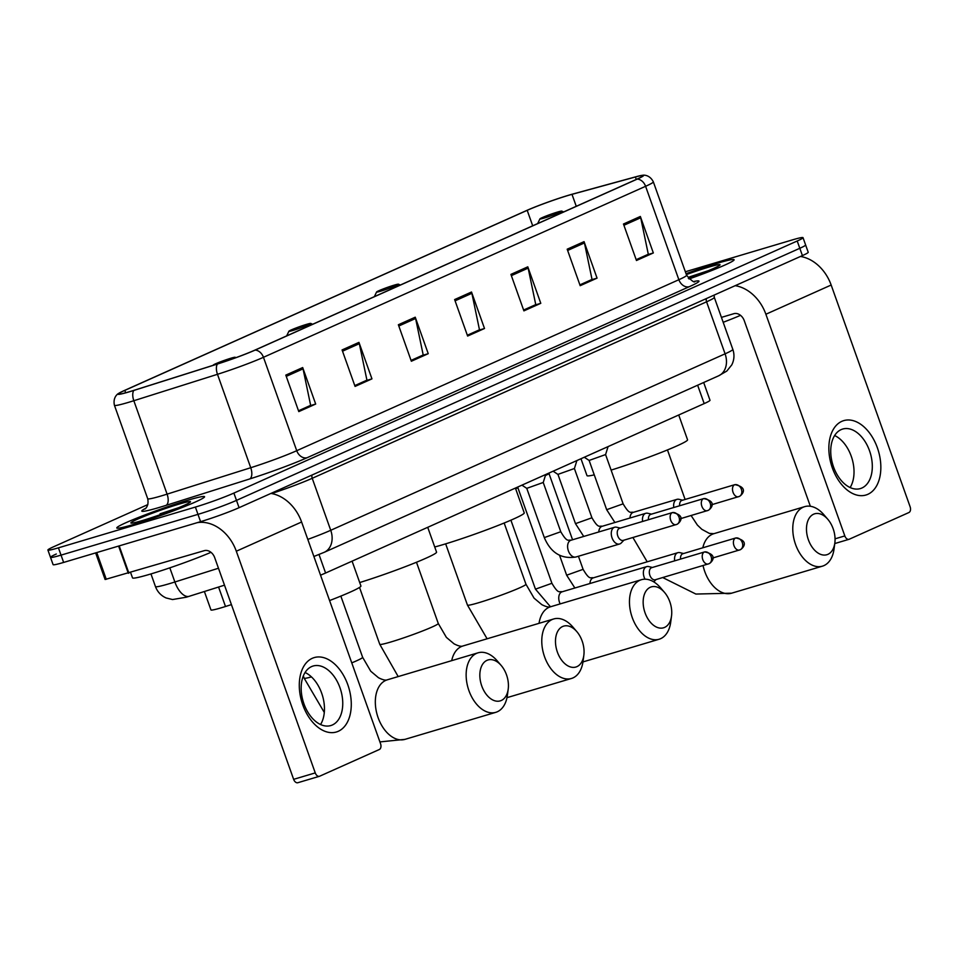 <?xml version="1.0" encoding="UTF-8"?>
<svg xmlns="http://www.w3.org/2000/svg" width="958" height="958" viewBox="0 0 958 958"><rect width="100%" height="100%" fill="white"/><g stroke="black" fill="none" stroke-linecap="round" stroke-linejoin="round"><path stroke-width="1.44" d="M231.429 604.618L225.501 606.498A29.111 1.88 160.4 0 1 221.49 607.731A29.111 1.88 160.4 0 1 210.952 609.935L204.389 591.529M703.675 382.505L709.998 400.264A29.111 1.88 160.4 0 1 704.19 403.593L325.588 573.016A29.111 1.88 160.4 0 1 320.535 575.171M56.306 554.011A29.111 1.88 -19.6 0 0 50.499 557.34L53.097 564.633A29.111 1.88 -19.6 0 0 63.635 562.43L200.581 521.667A29.111 1.88 -19.6 0 0 239.081 507.68L802.409 255.594A29.111 1.88 -19.6 0 0 808.217 252.265L805.618 244.961A29.111 1.88 -19.6 0 1 799.81 248.29A29.111 1.88 -19.6 0 0 805.618 244.961L803.02 237.668A29.111 1.88 -19.6 0 0 792.47 239.871L685.353 271.761M147.855 504.579L53.708 546.719A29.111 1.88 -19.6 0 0 47.9 550.048A29.111 1.88 -19.6 0 0 58.438 547.832L195.384 507.069L197.983 514.362A29.111 1.88 -19.6 0 0 236.482 500.375L799.81 248.29L236.482 500.375A29.111 1.88 -19.6 0 1 197.983 514.362L61.037 555.125L197.983 514.362L200.581 521.667M50.499 557.34A29.111 1.88 -19.6 0 0 61.037 555.125A29.111 1.88 -19.6 0 1 50.499 557.34L47.9 550.048M133.665 524.433A46.583 3.006 -19.6 0 0 180.379 508.207A46.583 3.006 -19.6 0 0 204.557 496.711A46.583 3.006 -19.6 0 0 187.696 500.256A46.583 3.006 -19.6 0 0 140.982 516.47A46.583 3.006 -19.6 0 0 116.792 527.966A46.583 3.006 -19.6 0 0 133.665 524.433A46.583 3.006 -19.6 0 0 180.379 508.207A46.583 3.006 -19.6 0 0 204.557 496.711A46.583 3.006 -19.6 0 0 187.696 500.256A46.583 3.006 -19.6 0 0 140.982 516.47A46.583 3.006 -19.6 0 0 116.792 527.966A46.583 3.006 -19.6 0 0 133.665 524.433M689.03 278.982A46.583 3.006 -19.6 0 0 734.115 259.738A46.583 3.006 -19.6 0 0 717.255 263.282A46.583 3.006 -19.6 0 0 686.036 273.677A46.583 3.006 -19.6 0 1 717.255 263.282A46.583 3.006 -19.6 0 1 734.115 259.738A46.583 3.006 -19.6 0 1 689.03 278.982M129.869 391.582A31.051 2 160.4 0 1 118.624 393.942A31.051 2 160.4 0 1 124.815 390.397L527.199 210.329A31.051 2 160.4 0 1 571.998 194.342L635.394 176.991A31.051 2 160.4 0 1 642.902 175.697A31.051 2 160.4 0 1 636.711 179.254L254.577 350.257A31.051 2 160.4 0 1 217.789 363.86L134.156 390.277A31.051 2 160.4 0 1 129.869 391.582M129.426 391.786A31.83 2.06 -19.6 0 0 133.809 390.445L217.442 364.028A31.83 2.06 -19.6 0 0 255.163 350.077L637.298 179.074A31.83 2.06 -19.6 0 0 642.734 175.278A31.83 2.06 -19.6 0 0 635.932 176.763L572.537 194.115A31.83 2.06 -19.6 0 0 526.625 210.509L124.241 390.565A31.83 2.06 -19.6 0 0 118.493 393.51A31.83 2.06 -19.6 0 0 129.426 391.786M195.384 507.069A29.111 1.88 -19.6 0 0 233.884 493.083L797.212 240.997A29.111 1.88 -19.6 0 0 803.02 237.668M584.069 241.644L597.062 278.131L580.177 285.688L567.184 249.2L584.069 241.644A7.76 5.999 -114.1 0 1 584.44 242.937L567.639 250.457M640.351 216.46L653.344 252.948L636.459 260.504L623.466 224.016L640.351 216.46A7.76 5.999 -114.1 0 1 640.71 217.753L623.909 225.274M415.245 317.194L428.238 353.682L411.353 361.238L398.36 324.75L415.245 317.194A7.76 5.999 -114.1 0 1 415.604 318.487L398.803 326.007M358.963 342.377L371.955 378.865L355.071 386.421L342.078 349.933L358.963 342.377A7.76 5.999 -114.1 0 1 359.334 343.671L342.533 351.191M302.692 367.561L315.685 404.048L298.8 411.605L285.807 375.117L302.692 367.561A7.76 5.999 -114.1 0 1 303.051 368.854L286.25 376.374M527.798 266.827L540.791 303.315L523.906 310.871L510.913 274.383L527.798 266.827A7.76 5.999 -114.1 0 1 528.157 268.12L511.356 275.641M471.516 292.01L484.509 328.498L467.624 336.054L454.631 299.567L471.516 292.01A7.76 5.999 -114.1 0 1 471.887 293.304L455.086 300.824M591.266 279.772L579.913 284.945M647.548 254.588L636.196 259.762M422.442 355.31L411.09 360.495M366.16 380.494L354.807 385.679M309.889 405.677L298.537 410.862M534.995 304.943L523.643 310.129M478.713 330.127L467.36 335.312M484.509 328.498L478.749 330.211M467.336 335.228L479.479 329.791L471.887 293.304M540.791 303.315L535.019 305.027M523.607 310.045L535.75 304.608L528.157 268.12M315.685 404.048L309.913 405.761M298.501 410.778L310.643 405.342L303.051 368.854M371.955 378.865L366.196 380.577M354.783 385.595L366.926 380.158L359.334 343.671M428.238 353.682L422.466 355.394M411.054 360.412L423.196 354.975L415.604 318.487M653.344 252.948L647.572 254.66M636.16 259.678L648.303 254.241L640.71 217.753M597.062 278.131L591.302 279.844M579.889 284.861L592.032 279.425L584.44 242.937M130.623 572.585L132.515 577.878A48.523 3.125 -19.6 0 0 150.083 574.189A48.523 3.125 -19.6 0 0 210.964 552.323M179.469 507.417L160.046 513.823L164.608 513.093M142.335 520.553A31.638 2.036 -19.6 0 0 173.182 509.872A31.638 2.036 -19.6 0 0 190.462 501.872A31.638 2.036 -19.6 0 0 179.026 504.136A31.638 2.036 -19.6 0 0 146.442 515.476A31.638 2.036 -19.6 0 0 130.983 523.056A31.638 2.036 -19.6 0 0 142.335 520.553M160.046 513.823L169.41 511.321M338.282 731.289A38.811 24.537 -106.6 0 1 302.776 704.872A38.811 24.537 -106.6 0 1 312.296 658.302A38.811 24.537 -106.6 0 1 347.802 684.731A38.811 24.537 -106.6 0 1 338.282 731.289M311.566 666.6A31.051 19.627 73.4 0 0 303.53 702.621A31.051 19.627 73.4 0 0 330.821 725.553A31.051 19.627 73.4 0 0 332.354 724.978A31.051 19.627 73.4 0 0 340.389 688.958A31.051 19.627 73.4 0 0 313.098 666.026A31.051 19.627 73.4 0 0 311.566 666.6M197.18 522.673A38.811 29.973 65.9 0 1 236.315 551.221L315.254 772.902A4.85 3.066 73.4 0 0 319.457 776.291A4.85 3.066 73.4 0 0 319.697 776.196L379.344 749.503A4.85 3.066 73.4 0 0 380.542 743.683L301.602 522.002L236.315 551.221M270.91 493.43A38.811 29.973 65.9 0 1 301.602 522.002M305.075 672.504A31.051 19.627 -106.6 0 1 322.475 695.64A31.051 19.627 -106.6 0 1 320.559 724.523M298.07 782.638A4.85 3.066 -106.6 0 1 297.83 782.722A4.85 3.066 -106.6 0 1 293.639 779.333L214.7 557.652A9.7 7.496 -114.1 0 0 204.246 550.67L105.105 579.506L95.632 552.91M501.285 700.49A21.351 13.496 73.4 0 0 508.207 689.125A21.351 13.496 73.4 0 0 501.166 665.439A21.351 13.496 73.4 0 0 486.987 660.349A21.351 13.496 73.4 0 0 481.754 685.964A21.351 13.496 73.4 0 0 501.285 700.49M508.207 689.125L507.405 695.221A31.051 19.627 -106.6 0 1 497.322 711.758A31.051 19.627 -106.6 0 1 495.789 712.333A31.051 19.627 -106.6 0 1 468.51 689.401A31.051 19.627 -106.6 0 1 476.533 653.38A31.051 19.627 -106.6 0 1 478.078 652.805A31.051 19.627 -106.6 0 1 497.154 660.78L501.166 665.439M231.297 359.322A11.64 0.754 -19.6 0 0 235.165 357.274A11.64 0.754 -19.6 0 0 230.986 358.196A11.64 0.754 -19.6 0 0 219.633 362.124A11.64 0.754 -19.6 0 0 213.275 365.07A11.64 0.754 -19.6 0 0 213.622 365.178M329.576 600.558A53.373 3.449 -19.6 0 0 360.926 585.973L352.089 561.16M576.92 666.648A21.351 13.496 73.4 0 0 583.841 655.272A21.351 13.496 73.4 0 0 576.8 631.597A21.351 13.496 73.4 0 0 562.633 626.508A21.351 13.496 73.4 0 0 557.388 652.111A21.351 13.496 73.4 0 0 576.92 666.648M583.841 655.272L583.039 661.367A31.051 19.627 -106.6 0 1 572.968 677.917A31.051 19.627 -106.6 0 1 571.423 678.48A31.051 19.627 -106.6 0 1 544.144 655.559A31.051 19.627 -106.6 0 1 552.167 619.527A31.051 19.627 -106.6 0 1 553.712 618.964A31.051 19.627 -106.6 0 1 572.788 626.939L576.8 631.597M306.632 324.343A11.64 0.754 -19.6 0 0 295.268 328.271A11.64 0.754 -19.6 0 0 288.909 331.217A11.64 0.754 -19.6 0 0 293.124 330.39A11.64 0.754 -19.6 0 0 305.111 326.211A11.64 0.754 -19.6 0 0 310.799 323.421A11.64 0.754 -19.6 0 0 306.632 324.343M359.705 582.548A53.373 3.449 -19.6 0 0 411.21 564.37A53.373 3.449 -19.6 0 0 436.561 552.131L427.723 527.319M664.601 627.406A21.351 13.496 73.4 0 0 671.522 616.042A21.351 13.496 73.4 0 0 664.481 592.367A21.351 13.496 73.4 0 0 650.302 587.266A21.351 13.496 73.4 0 0 645.069 612.88A21.351 13.496 73.4 0 0 664.601 627.406M671.522 616.042L670.72 622.137A31.051 19.627 -106.6 0 1 660.637 638.675A31.051 19.627 -106.6 0 1 659.104 639.249A31.051 19.627 -106.6 0 1 631.825 616.317A31.051 19.627 -106.6 0 1 639.848 580.297A31.051 19.627 -106.6 0 1 641.381 579.722A31.051 19.627 -106.6 0 1 660.469 587.697L664.481 592.367M394.301 285.113A11.64 0.754 -19.6 0 0 382.949 289.041A11.64 0.754 -19.6 0 0 376.59 291.986A11.64 0.754 -19.6 0 0 380.793 291.148A11.64 0.754 -19.6 0 0 392.792 286.981A11.64 0.754 -19.6 0 0 398.48 284.191A11.64 0.754 -19.6 0 0 394.301 285.113M434.728 546.982A53.373 3.449 -19.6 0 0 443.003 544.647A53.373 3.449 -19.6 0 0 496.531 526.062A53.373 3.449 -19.6 0 0 524.242 512.889L515.404 488.077M827.916 554.335A21.351 13.496 73.4 0 0 834.837 542.958A21.351 13.496 73.4 0 0 827.796 519.284A21.351 13.496 73.4 0 0 813.617 514.195A21.351 13.496 73.4 0 0 808.384 539.797A21.351 13.496 73.4 0 0 827.916 554.335M834.837 542.958L834.035 549.054A31.051 19.627 -106.6 0 1 823.952 565.591A31.051 19.627 -106.6 0 1 822.419 566.166A31.051 19.627 -106.6 0 1 795.14 543.234A31.051 19.627 -106.6 0 1 803.163 507.213A31.051 19.627 -106.6 0 1 804.696 506.638A31.051 19.627 -106.6 0 1 823.784 514.614L827.796 519.284M557.616 212.029A11.64 0.754 -19.6 0 0 546.264 215.957A11.64 0.754 -19.6 0 0 539.905 218.903A11.64 0.754 -19.6 0 0 544.108 218.077A11.64 0.754 -19.6 0 0 556.107 213.897A11.64 0.754 -19.6 0 0 561.795 211.107A11.64 0.754 -19.6 0 0 557.616 212.029M580.979 458.738L586.991 475.611A53.373 3.449 -19.6 0 0 594.259 474.857M611.108 470.103A53.373 3.449 -19.6 0 0 662.409 451.972A53.373 3.449 -19.6 0 0 687.557 439.806L678.719 414.994M652.41 567.459L648.674 566.585A8.73 5.52 73.4 0 0 646.722 566.621A8.73 5.52 73.4 0 0 646.291 566.777A8.73 5.52 73.4 0 0 644.147 577.255A8.73 5.52 73.4 0 0 645.021 579.207M652.063 567.579A6.311 3.988 73.4 0 0 651.739 567.663A6.311 3.988 73.4 0 0 651.428 567.771A6.311 3.988 73.4 0 0 649.883 575.339A6.311 3.988 73.4 0 0 655.344 579.746A6.311 3.988 73.4 0 0 655.655 579.638M515.691 488.879L517.871 487.682L551.916 583.29L535.462 589.158L550.479 606.785M683.581 553.508L679.845 552.634A8.73 5.52 73.4 0 0 677.905 552.67A8.73 5.52 73.4 0 0 677.474 552.826A8.73 5.52 73.4 0 0 674.695 560.825M683.246 553.628A6.311 3.988 73.4 0 0 682.922 553.712A6.311 3.988 73.4 0 0 682.611 553.82A6.311 3.988 73.4 0 0 680.539 559.089M545.401 475.539L549.054 473.731L572.561 539.773M544.312 537.594L526.768 488.352L543.222 482.473L560.765 531.738L544.312 537.594C550.79 552.838 561.328 559.304 575.938 556.993L619.61 543.988A8.73 5.52 73.4 0 0 621.263 542.958L623.921 540.18M620.317 528.097L616.581 527.211A8.73 5.52 73.4 0 0 614.629 527.247A8.73 5.52 73.4 0 0 612.054 537.893A8.73 5.52 73.4 0 0 619.61 543.988M619.97 528.217A6.311 3.988 73.4 0 0 619.646 528.289A6.311 3.988 73.4 0 0 619.335 528.409A6.311 3.988 73.4 0 0 617.79 535.977A6.311 3.988 73.4 0 0 623.251 540.384A6.311 3.988 73.4 0 0 623.562 540.264M557.939 474.39L574.405 468.522L591.936 517.787L575.483 523.643L583.721 536.456M651.5 514.135L647.752 513.26A8.73 5.52 73.4 0 0 645.812 513.296A8.73 5.52 73.4 0 0 642.602 521.451M651.153 514.266A6.311 3.988 73.4 0 0 650.829 514.338A6.311 3.988 73.4 0 0 650.518 514.458A6.311 3.988 73.4 0 0 648.446 519.715M606.665 509.692L589.122 460.451L605.576 454.571L623.119 503.836L606.665 509.692L614.904 522.505M682.671 500.184L678.935 499.31A8.73 5.52 73.4 0 0 676.983 499.346A8.73 5.52 73.4 0 0 673.785 507.501M682.324 500.316A6.311 3.988 73.4 0 0 682 500.387A6.311 3.988 73.4 0 0 681.689 500.507A6.311 3.988 73.4 0 0 679.629 505.764M867.84 494.316A38.811 24.537 -106.6 0 1 832.334 467.899A38.811 24.537 -106.6 0 1 841.854 421.328A38.811 24.537 -106.6 0 1 877.36 447.745A38.811 24.537 -106.6 0 1 867.84 494.316M841.124 429.627A31.051 19.627 73.4 0 0 833.101 465.648A31.051 19.627 73.4 0 0 860.38 488.58A31.051 19.627 73.4 0 0 861.913 488.005A31.051 19.627 73.4 0 0 869.948 451.984A31.051 19.627 73.4 0 0 842.657 429.052A31.051 19.627 73.4 0 0 841.124 429.627M735.193 285.676A38.811 29.973 65.9 0 1 765.885 314.248L844.824 535.929A4.85 3.066 73.4 0 0 849.016 539.318A4.85 3.066 73.4 0 0 849.255 539.222L908.914 512.53A4.85 3.066 73.4 0 0 910.1 506.71L831.161 285.029L765.885 314.248M800.469 256.457A38.811 29.973 65.9 0 1 831.161 285.029M834.634 435.531A31.051 19.627 -106.6 0 1 852.045 458.666A31.051 19.627 -106.6 0 1 850.117 487.55M810.348 506.267L744.258 320.679A9.7 7.496 -114.1 0 0 733.804 313.697L721.434 317.385M709.04 270.443L689.604 276.85L694.179 276.12M688.299 278.215A31.638 2.036 -19.6 0 0 720.021 264.899A31.638 2.036 -19.6 0 0 708.585 267.162A31.638 2.036 -19.6 0 0 686.359 274.599M723.182 322.295A48.523 3.125 -19.6 0 0 740.522 315.35M689.604 276.85L698.969 274.347M218.58 587.05L225.501 606.498M319.002 554.502L325.588 573.016M697.64 385.212L704.19 403.593M224.495 585.17L186.319 597.205L172.56 599.54L166.141 597.972C161.004 595.66 157.447 591.864 155.471 586.595A38.811 2.503 -19.6 0 0 169.518 583.638A38.811 2.503 -19.6 0 0 174.871 581.997L169.829 567.843M239.081 507.68L233.884 493.083M63.635 562.43L58.438 547.832M802.409 255.594L797.212 240.997M307.793 539.402A38.811 2.503 -19.6 0 0 330.738 530.289L312.224 478.293A38.811 2.503 160.4 0 1 271.629 493.562M189.301 596.295A19.411 9.472 -107.5 0 1 174.871 581.997L218.46 568.238M718.608 375.823A19.411 14.993 -114.1 0 0 725.086 353.825A38.811 2.503 -19.6 0 0 732.834 349.383C734.618 354.7 734.271 359.873 731.768 364.902L726.823 371.057L718.608 375.823L324.247 552.299A19.411 14.993 -114.1 0 0 330.738 530.289L725.086 353.825L706.573 301.818L312.224 478.293A4.85 3.748 65.9 0 1 312.045 475.024M732.834 349.383L714.309 297.387A38.811 2.503 160.4 0 1 706.573 301.818A4.85 3.748 65.9 0 1 706.393 298.561M124.815 390.397L125.666 392.78M637.298 179.074A9.7 7.496 65.9 0 1 645.596 186.295L263.462 357.298A38.811 2.503 160.4 0 1 217.478 374.303L133.833 400.719A38.811 2.503 160.4 0 1 128.492 402.36A38.811 2.503 160.4 0 1 114.433 405.306L147.7 498.723A38.811 2.503 -19.6 0 0 161.758 495.777A38.811 2.503 -19.6 0 0 167.099 494.136L250.733 467.72A38.811 2.503 -19.6 0 0 296.729 450.703L678.863 279.712A38.811 2.503 -19.6 0 0 686.599 275.269C691.616 280.886 694.418 282.945 695.005 281.448L694.993 281.448M133.809 390.445A9.7 4.742 -107.5 0 0 133.833 400.719L167.099 494.136A9.7 4.742 72.5 0 1 166.057 505.357A48.523 3.125 160.4 0 1 145.676 508.315M694.227 281.424A48.523 3.125 160.4 0 1 689.317 286.682L307.183 457.685A9.7 7.496 -114.1 0 1 296.729 450.703L263.462 357.298A9.7 7.496 -114.1 0 0 255.163 350.077M642.734 175.278C642.758 175.134 649.464 174.14 653.332 181.852A38.811 2.503 160.4 0 1 645.596 186.295L678.863 279.712A9.7 7.496 -114.1 0 0 689.317 286.682M307.183 457.685A48.523 3.125 160.4 0 1 249.691 478.952A9.7 4.742 72.5 0 0 250.733 467.72L217.478 374.303A9.7 4.742 -107.5 0 1 217.442 364.028M249.691 478.952L166.057 505.357M635.394 176.991L636.268 179.445M571.998 194.342L576.261 206.305M527.199 210.329L532.696 225.801M119.187 545.892L128.875 573.112M293.639 779.333L315.254 772.902M128.3 573.279L118.612 546.06M96.758 552.574L106.278 579.303M311.458 676.911A31.051 2 160.4 0 1 304.129 678.156L324.295 712.453M340.844 596.104L362.639 657.32L370.746 671.223L378.446 677.701C382.649 679.845 385.583 680.563 387.26 679.833A31.051 19.627 73.4 0 0 385.727 680.408A31.051 19.627 73.4 0 0 377.691 716.44A31.051 19.627 73.4 0 0 404.983 739.36L495.789 712.333M362.639 657.32A31.051 2 160.4 0 1 356.448 660.864A31.051 2 160.4 0 1 351.766 662.876M416.479 562.25L438.273 623.478A31.051 2 160.4 0 1 432.082 627.023A31.051 2 160.4 0 1 391.008 641.944A31.051 2 160.4 0 1 379.763 644.303L398.193 676.587M438.273 623.478L446.38 637.381L454.08 643.848C458.283 646.003 461.217 646.71 462.894 645.991A31.051 19.627 73.4 0 0 461.361 646.566A31.051 19.627 73.4 0 0 451.697 660.649M504.159 523.02L525.954 584.236A31.051 2 160.4 0 1 519.763 587.793A31.051 2 160.4 0 1 478.689 602.714A31.051 2 160.4 0 1 467.444 605.073L487.095 638.782M525.954 584.236L534.061 598.139L541.761 604.618C545.964 606.761 548.898 607.48 550.575 606.761A31.051 19.627 73.4 0 0 549.042 607.324A31.051 19.627 73.4 0 0 539.043 623.323M691.089 515.512L697.376 525.056L701.843 529.319L709.387 533.414L713.89 533.678A31.051 19.627 73.4 0 0 712.357 534.241A31.051 19.627 73.4 0 0 702.813 547.784M703.04 565.555A31.051 19.627 73.4 0 0 731.613 593.194L822.419 566.166M704.334 552.024A6.311 3.988 73.4 0 0 702.693 559.34A6.311 3.988 73.4 0 0 708.237 563.999A6.311 3.988 73.4 0 0 708.549 563.891A6.311 4.874 65.9 0 0 709.016 563.711A6.311 4.874 65.9 0 0 711.123 556.562A6.311 4.874 -114.1 0 0 704.334 552.024A6.311 3.988 73.4 0 1 704.645 551.916L651.739 567.663M562.562 591.709A8.73 5.52 73.4 0 0 562.106 591.804A8.73 5.52 73.4 0 0 561.675 591.972A8.73 5.52 73.4 0 0 561.364 592.128A8.73 5.52 73.4 0 0 560.155 603.899M735.505 538.073A6.311 3.988 73.4 0 0 733.876 545.389A6.311 3.988 73.4 0 0 739.42 550.048A6.311 3.988 73.4 0 0 739.732 549.94A6.311 4.874 65.9 0 0 740.199 549.76A6.311 4.874 65.9 0 0 742.306 542.611A6.311 4.874 -114.1 0 0 735.505 538.073A6.311 3.988 73.4 0 1 735.816 537.965L682.922 553.712M574.884 588.008L566.645 575.207L583.099 569.339C589.912 580.943 590.559 576.944 593.289 577.854A8.73 5.52 73.4 0 0 592.858 578.021A8.73 5.52 73.4 0 0 592.547 578.177A8.73 5.52 73.4 0 0 589.948 583.518M593.732 577.758A8.73 5.52 73.4 0 0 593.289 577.854L677.905 552.67M672.241 512.662A6.311 3.988 73.4 0 0 670.612 519.978A6.311 3.988 73.4 0 0 676.144 524.637A6.311 3.988 73.4 0 0 676.468 524.517A6.311 4.874 65.9 0 0 676.923 524.349A6.311 4.874 65.9 0 0 679.03 517.2A6.311 4.874 -114.1 0 0 672.241 512.662A6.311 3.988 73.4 0 1 672.552 512.542L619.646 528.289M614.629 527.247L570.956 540.252A8.73 5.52 73.4 0 0 570.214 540.575A8.73 5.52 73.4 0 0 568.381 550.886A8.73 5.52 73.4 0 0 575.938 556.993M703.411 498.711A6.311 3.988 73.4 0 0 701.783 506.028A6.311 3.988 73.4 0 0 707.327 510.686A6.311 3.988 73.4 0 0 707.639 510.566A6.311 4.874 65.9 0 0 708.106 510.398A6.311 4.874 65.9 0 0 710.213 503.237A6.311 4.874 -114.1 0 0 703.411 498.711A6.311 3.988 73.4 0 1 703.723 498.591L650.829 514.338M645.812 513.296L602.139 526.301A8.73 5.52 73.4 0 0 601.385 526.625A8.73 5.52 73.4 0 0 598.786 531.965M734.594 484.76A6.311 3.988 73.4 0 0 732.966 492.077A6.311 3.988 73.4 0 0 738.51 496.735A6.311 3.988 73.4 0 0 738.822 496.615A6.311 4.874 65.9 0 0 739.277 496.448A6.311 4.874 65.9 0 0 741.384 489.287A6.311 4.874 -114.1 0 0 734.594 484.76A6.311 3.988 73.4 0 1 734.906 484.64L682 500.387M676.983 499.346L633.31 512.35A8.73 5.52 73.4 0 0 632.567 512.674A8.73 5.52 73.4 0 0 629.969 518.015M835.053 538.827L844.824 535.929M155.471 586.595L150.957 573.938M714.309 297.387L714.093 295.112M324.247 552.299L313.877 556.49M118.493 393.51C118.397 393.415 112.565 396.875 114.433 405.306M653.332 181.852L686.599 275.269M145.089 508.83C143.664 509.872 149.436 507.273 147.7 498.723M319.457 776.291L297.83 782.722M379.907 741.911L404.983 739.36M387.26 679.833L478.078 652.805M303.339 675.929L304.129 678.156M235.165 357.274L235.955 357.645M462.894 645.991L553.712 618.964M359.513 587.422L379.763 644.303M288.909 331.217L286.682 335.887M310.799 323.421L312.619 324.283M506.986 697.663L571.423 678.48M550.575 606.761L641.381 579.722M445.65 543.845L467.444 605.073M376.59 291.986L374.362 296.657M398.48 284.191L400.3 285.041M582.955 661.918L659.104 639.249M632.903 537.51L647.189 561.807M662.708 577.554L695.879 594.056L731.613 593.194M713.89 533.678L804.696 506.638M539.905 218.903L537.678 223.573M561.795 211.107L563.615 211.958M667.463 449.937L685.102 499.465M655.344 579.746L709.016 563.711C710.537 563.244 719.662 555.029 704.645 551.916M510.901 520.182L535.462 589.158M551.916 583.29C558.742 594.894 559.376 590.894 562.106 591.804L646.722 566.621M517.871 487.718L518.146 486.856M656.002 579.554L653.775 581.889M712.752 557.987L740.199 549.76C741.708 549.293 750.844 541.078 735.816 537.965M559.568 555.353L566.645 575.207M578.428 556.251L583.099 569.339M549.054 473.767L549.317 472.905M623.251 540.384L676.923 524.349C678.444 523.87 687.569 515.667 672.552 512.542M526.792 488.364L521.93 485.155M570.956 540.252C568.226 539.342 567.591 543.342 560.765 531.738M543.222 482.509L545.725 474.509M680.659 518.625L708.106 510.398C709.615 509.919 718.751 501.717 703.723 498.591M553.113 471.204L557.963 474.414L575.483 523.643M602.139 526.301C599.397 525.391 598.762 529.391 591.936 517.787M574.405 468.558L576.896 460.559M711.83 504.674L739.277 496.448C740.797 495.969 749.922 487.766 734.906 484.64M589.146 460.451L584.296 457.253M633.31 512.35C630.58 511.44 629.945 515.44 623.119 503.836M605.576 454.607L608.079 446.608M849.016 539.318L834.765 543.557"/></g></svg>
